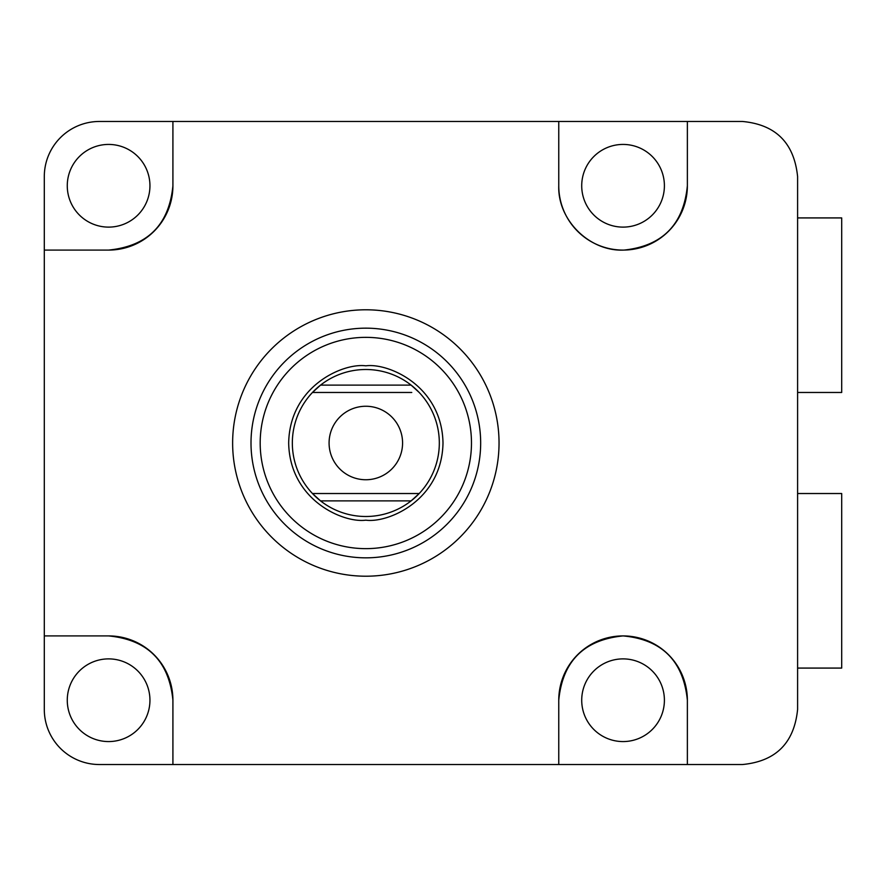 <?xml version="1.0" encoding="UTF-8"?>
<svg xmlns="http://www.w3.org/2000/svg" width="886" height="886" viewBox="0 0 886 886"><rect width="100%" height="100%" fill="white"/><g stroke="black" fill="none" stroke-linecap="round" stroke-linejoin="round"><path stroke-width="1.33" d="M623.057 741.571A41.343 41.343 0 0 1 581.714 700.228A41.343 41.343 0 0 1 623.057 658.885A41.343 41.343 0 0 1 664.4 700.228A41.343 41.343 0 0 1 623.057 741.571M108.601 741.571A41.343 41.343 0 0 1 67.27 700.228A41.343 41.343 0 0 1 108.601 658.885A41.343 41.343 0 0 1 149.944 700.228A41.343 41.343 0 0 1 108.601 741.571M108.601 227.115A41.343 41.343 0 0 1 67.27 185.772A41.343 41.343 0 0 1 108.601 144.429A41.343 41.343 0 0 1 149.944 185.772A41.343 41.343 0 0 1 108.601 227.115M623.057 227.115A41.343 41.343 0 0 1 581.714 185.772A41.343 41.343 0 0 1 623.057 144.429A41.343 41.343 0 0 1 664.4 185.772A41.343 41.343 0 0 1 623.057 227.115M499.039 443A133.21 133.21 0 0 1 365.829 576.21A133.21 133.21 0 0 1 232.63 443A133.21 133.21 0 0 1 365.829 309.79A133.21 133.21 0 0 1 499.039 443M44.3 443L44.3 635.915L108.601 635.915C147.585 639.725 169.027 661.166 172.914 700.228L172.914 764.529L558.756 764.529L558.756 700.228C562.555 661.244 583.996 639.803 623.057 635.915C661.975 639.515 683.405 660.956 687.37 700.228L687.37 764.529L742.479 764.529C775.859 761.34 794.233 742.966 797.599 709.409L797.599 176.591C794.155 142.967 775.793 124.594 742.479 121.471L99.42 121.471A55.12 55.12 0 0 0 44.3 176.591L44.3 443M687.37 764.529L558.756 764.529L558.756 700.228A64.301 64.301 0 0 1 623.057 635.915A64.301 64.301 0 0 1 687.37 700.228M99.42 764.529L172.914 764.529L172.914 700.228A64.301 64.301 0 0 0 108.601 635.915L44.3 635.915L44.3 709.409A55.12 55.12 0 0 0 99.42 764.529M172.914 185.772L172.914 121.471L172.914 185.772C169.104 224.756 147.674 246.197 108.601 250.085A64.301 64.301 0 0 0 172.914 185.772M44.3 250.085L108.601 250.085L44.3 250.085M558.756 185.772A64.301 64.301 0 0 0 623.057 250.085A64.301 64.301 0 0 0 687.37 185.772C683.571 224.535 662.484 245.965 624.087 250.073C589.843 251.823 557.56 220.282 558.756 185.772L558.756 121.471L558.756 185.772M687.37 121.471L687.37 185.772M411.126 500.878A73.494 73.494 0 0 0 419.2 493.524L411.126 500.878A73.494 73.494 0 0 1 320.533 500.878L312.459 493.524A73.494 73.494 0 0 0 320.533 500.878L411.126 500.878M419.2 392.476A73.494 73.494 0 0 0 411.126 385.122L419.2 392.476A73.494 73.494 0 0 1 419.2 493.524L312.459 493.524A73.494 73.494 0 0 1 312.459 392.476L320.533 385.122A73.494 73.494 0 0 0 312.459 392.476L411.768 392.476M365.829 328.163A114.837 114.837 0 0 1 480.666 443A114.837 114.837 0 0 1 365.829 557.837A114.837 114.837 0 0 1 251.004 443A114.837 114.837 0 0 1 365.829 328.163M365.829 337.356A105.644 105.644 0 0 1 471.474 443A105.644 105.644 0 0 1 365.829 548.644A105.644 105.644 0 0 1 260.185 443A105.644 105.644 0 0 1 365.829 337.356M365.829 369.506A73.494 73.494 0 0 1 411.126 385.122L320.533 385.122A73.494 73.494 0 0 1 365.829 369.506M365.829 406.253A36.747 36.747 0 0 1 402.576 443A36.747 36.747 0 0 1 365.829 479.747A36.747 36.747 0 0 1 329.083 443A36.747 36.747 0 0 1 365.829 406.253M411.768 493.524L419.2 493.524M312.459 493.524L319.901 493.524M319.901 392.476L312.459 392.476M797.599 493.524L841.7 493.524L841.7 668.077L797.599 668.077M797.599 217.923L841.7 217.923L841.7 392.476L797.599 392.476M365.829 520.171C388.4 523.272 441.948 500.114 443 443C441.948 385.886 388.4 362.728 365.829 365.829C343.259 362.728 289.722 385.886 288.67 443C289.722 500.114 343.259 523.272 365.829 520.171"/></g></svg>
